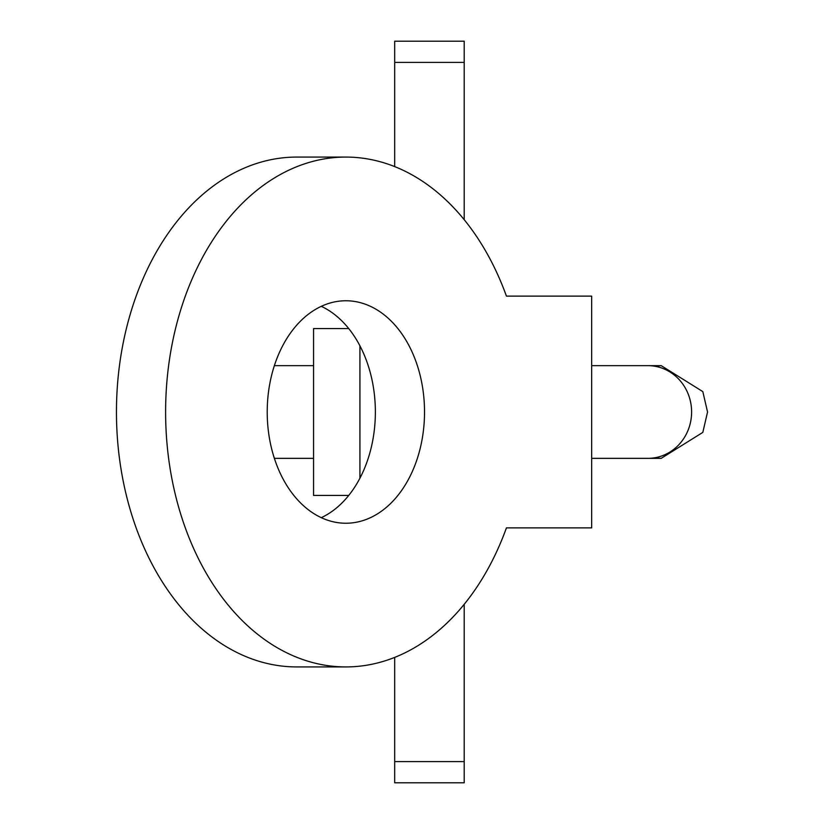 <?xml version="1.0" encoding="UTF-8"?>
<svg xmlns="http://www.w3.org/2000/svg" width="824" height="824" viewBox="0 0 824 824"><rect width="100%" height="100%" fill="white"/><g stroke="black" fill="none" stroke-linecap="round" stroke-linejoin="round"><path stroke-width="1.24" d="M647.911 458.35A46.35 43.693 90 0 0 691.604 412A46.35 43.693 90 0 0 647.911 365.65L591.673 365.65L661.198 365.65L702.821 391.606L707.548 412L702.821 432.394L661.198 458.35L591.673 458.35L661.198 458.35L654.359 457.845M274.361 365.65L313.573 365.65M313.573 458.35L274.361 458.35L313.573 458.35M348.737 495.43L313.573 495.43L313.573 328.57L348.737 328.57M464.211 219.709L464.211 41.2L394.686 41.2L394.686 62.408L464.211 62.408M394.686 166.602L394.686 62.408M394.686 657.398L394.686 782.8L464.211 782.8L464.211 604.291M506.43 527.875L591.673 527.875L591.673 296.125L506.43 296.125A254.925 180.26 90 0 0 345.874 157.075A254.925 180.26 90 0 0 165.614 412A254.925 180.26 90 0 0 345.874 666.925A254.925 180.26 90 0 0 506.43 527.875L556.787 527.875M345.874 666.925L296.712 666.925A254.925 180.26 -90 0 1 116.452 412A254.925 180.26 -90 0 1 296.712 157.075L345.874 157.075M267.213 412A111.24 78.661 -90 0 1 345.874 300.76A111.24 78.661 -90 0 1 424.525 412A111.24 78.661 -90 0 1 345.874 523.24A111.24 78.661 -90 0 1 267.213 412M321.288 517.668A111.24 78.661 90 0 0 375.363 412A111.24 78.661 90 0 0 321.288 306.332M506.43 296.125L556.787 296.125M359.923 478.188L359.923 345.812M394.686 761.592L464.211 761.592M654.359 366.155L661.198 365.65L647.911 365.65"/></g></svg>
